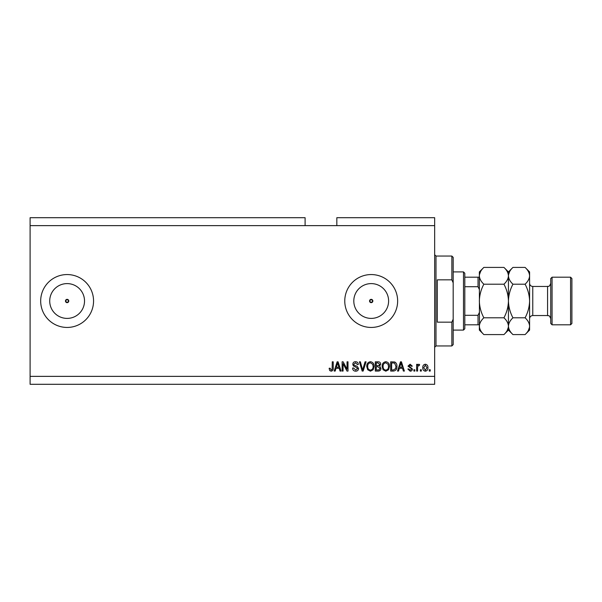 <?xml version="1.0" encoding="UTF-8"?>
<svg xmlns="http://www.w3.org/2000/svg" width="602" height="602" viewBox="0 0 602 602"><rect width="100%" height="100%" fill="white"/><g stroke="black" fill="none" stroke-linecap="round" stroke-linejoin="round"><path stroke-width="0.9" d="M369.553 301L371.201 302.655L372.856 301L371.201 299.344A1.655 1.655 0 0 0 369.553 301A1.655 1.655 0 0 0 371.201 302.655A1.655 1.655 0 0 0 372.856 301A1.655 1.655 0 0 0 371.201 299.344L369.553 301M65.468 301L67.115 302.655L68.771 301L67.115 299.344A1.655 1.655 0 0 0 65.468 301A1.655 1.655 0 0 0 67.115 302.655A1.655 1.655 0 0 0 68.771 301A1.655 1.655 0 0 0 67.115 299.344L65.468 301M67.115 283.602A17.398 17.398 0 0 0 49.718 301A17.398 17.398 0 0 0 67.115 318.398A17.398 17.398 0 0 0 84.521 301A17.398 17.398 0 0 0 67.115 283.602M371.201 283.602A17.398 17.398 0 0 0 353.803 301A17.398 17.398 0 0 0 371.201 318.398A17.398 17.398 0 0 0 388.606 301A17.398 17.398 0 0 0 371.201 283.602M371.201 274.557A26.443 26.443 0 0 0 344.765 301A26.443 26.443 0 0 0 371.201 327.443A26.443 26.443 0 0 0 397.644 301A26.443 26.443 0 0 0 371.201 274.557M67.115 274.557A26.443 26.443 0 0 0 40.68 301A26.443 26.443 0 0 0 67.115 327.443A26.443 26.443 0 0 0 93.558 301A26.443 26.443 0 0 0 67.115 274.557M305.101 225.637L30.1 225.637L30.1 217.706L305.101 217.706L305.101 225.637L434.667 225.637L434.667 384.294L30.1 384.294L30.1 376.363L434.667 376.363M336.827 225.637L336.827 217.706L434.667 217.706L434.667 225.637M343.08 363.706L343.08 371.073L342.117 371.073L342.117 361.817L343.14 361.817L347.045 369.192L347.045 361.817L348.009 361.817L348.009 371.073L346.978 371.073L343.08 363.706M358.581 368.499C358.416 370.245 357.438 371.141 355.669 371.193C353.72 371.073 352.689 370.027 352.576 368.07L353.532 367.95L355.752 370.11L357.626 368.522L355.308 366.776C353.803 366.528 352.975 365.685 352.817 364.233C352.953 362.607 353.848 361.757 355.504 361.697C357.257 361.779 358.205 362.705 358.34 364.458L357.385 364.579L355.534 362.78L353.773 364.255L354.081 365.196L357.159 366.287L358.581 368.499M366.076 361.817L363.156 371.073L362.163 371.073L359.394 361.817L360.387 361.817L362.607 369.989L365.075 361.817L366.076 361.817M370.426 371.193L367.694 369.741L366.753 366.565C366.648 363.811 367.867 362.193 370.426 361.697C372.939 362.178 374.158 363.766 374.09 366.452L373.142 369.778L370.426 371.193M385.807 371.193L383.075 369.741L382.142 366.565C382.029 363.811 383.256 362.193 385.814 361.697C388.32 362.178 389.539 363.766 389.471 366.452L388.531 369.778L385.807 371.193M421.325 369.748L421.325 371.073L420.362 371.073L420.362 369.748L421.325 369.748M427.932 367.634C428.06 369.643 427.202 370.824 425.351 371.193C423.53 370.832 422.664 369.673 422.77 367.709C422.664 365.73 423.522 364.571 425.351 364.218C427.149 364.564 428.014 365.7 427.932 367.634M331.13 371.193L329.685 370.539L329.136 368.304L330.099 368.191L331.175 370.11L332.138 369.41L332.259 361.817L333.222 361.817L333.222 368.1C333.41 369.846 332.71 370.877 331.13 371.193M30.1 225.637L30.1 376.363M399.337 368.304L398.524 371.073L397.523 371.073L400.481 361.817L401.421 361.817L404.378 371.073L403.378 371.073L402.565 368.304L399.337 368.304M412.43 369.018C412.325 370.418 411.565 371.141 410.158 371.193L407.863 369.026L408.826 368.906L410.218 370.23L411.467 369.184L411.249 368.575L407.983 366.136L410.112 364.218L412.31 366.144L411.347 366.264L410.15 365.181L408.946 366.008L412.43 369.018M414.831 369.748L414.831 371.073L413.875 371.073L413.875 369.748L414.831 369.748M417.6 367.581L417.6 371.073L416.637 371.073L416.637 364.338L417.6 364.338L417.6 365.414L418.736 364.218L419.639 364.579L419.278 365.542L417.765 366.204L417.6 367.581M430.219 369.748L430.219 371.073L429.256 371.073L429.256 369.748L430.219 369.748M396.929 366.392C397.087 369.131 395.913 370.689 393.407 371.073L390.675 371.073L390.675 361.817L394.754 361.99C396.357 362.953 397.079 364.421 396.929 366.392M380.938 368.356C380.863 370.147 379.93 371.058 378.139 371.073L375.287 371.073L375.287 361.817L378.161 361.817C379.712 361.825 380.562 362.6 380.697 364.142L379.666 366.084L380.938 368.356M335.991 368.304L335.186 371.073L334.185 371.073L337.143 361.817L338.076 361.817L341.033 371.073L340.04 371.073L339.227 368.304L335.991 368.304M400.518 364.534L399.653 367.228L402.249 367.228L400.955 362.78L400.518 364.534M425.328 365.181L423.725 367.702L425.373 370.23L426.976 367.702L425.328 365.181M391.639 362.901L391.639 369.989L393.287 369.989L395.597 368.642L395.966 366.377L394.573 363.081L391.639 362.901M385.822 362.78C383.858 363.179 382.955 364.443 383.105 366.58C383.045 368.575 383.941 369.748 385.799 370.11C387.711 369.726 388.614 368.492 388.508 366.422L388.109 364.33L385.822 362.78M376.25 362.901L376.25 365.662L378.899 365.572L379.734 364.293L377.823 362.901L376.25 362.901M376.25 366.746L376.25 369.989L379.094 369.876L379.975 368.364L378.026 366.746L376.25 366.746M370.433 362.78C368.477 363.179 367.574 364.443 367.717 366.58C367.656 368.575 368.559 369.748 370.418 370.11C372.329 369.726 373.232 368.492 373.127 366.422L372.728 364.33L370.433 362.78M337.18 364.534L336.307 367.228L338.911 367.228L337.609 362.78L337.18 364.534M451.854 279.847L451.854 256.046L453.178 257.37L453.178 282.827L451.854 279.847L437.308 279.847L437.308 322.153L451.854 322.153L453.178 319.173L453.178 344.63L451.854 345.954L451.854 322.153M453.178 319.173L453.178 282.827M463.487 271.916L464.812 273.233L464.812 328.767L463.487 330.084L463.487 271.916L453.178 271.916M479.35 289.472L478.033 286.702L478.033 277.198L478.944 277.198M464.812 286.702L478.033 286.702M464.812 315.297L478.033 315.297L479.35 312.528M479.35 324.802L478.033 324.802L479.35 324.802M464.812 324.802L478.033 324.802L478.033 315.297M464.812 277.198L478.033 277.198M550.747 323.477L550.747 278.523L552.072 277.198L552.072 324.802L550.747 323.477M570.576 277.198L571.9 278.523L571.9 323.477L570.576 324.802L570.576 277.198L552.072 277.198M503.942 267.416L508.442 271.916L508.442 275.814C508.269 278.756 506.764 281.555 503.942 284.204C506.756 289.464 508.261 295.063 508.442 301C508.261 306.922 506.756 312.521 503.942 317.796C506.749 320.407 508.254 323.206 508.442 326.186C508.269 329.136 506.764 331.935 503.942 334.584L483.85 334.584C481.043 331.973 479.538 329.174 479.35 326.186C479.523 323.244 481.021 320.445 483.85 317.796C481.036 312.536 479.531 306.937 479.35 301C479.531 295.078 481.028 289.479 483.85 284.204C481.043 281.593 479.538 278.794 479.35 275.814C479.523 272.864 481.021 270.065 483.85 267.416L503.942 267.416C506.749 270.027 508.254 272.826 508.442 275.814L508.344 274.647M503.942 317.796L483.85 317.796M507.193 330.49L508.344 327.353M483.85 267.416L479.35 271.916L479.448 327.353M480.599 271.51L479.448 274.647M503.942 284.204L483.85 284.204M525.094 334.584L529.594 330.084L529.594 326.186C529.406 323.206 527.909 320.407 525.094 317.796C527.916 312.528 529.414 306.93 529.594 301C529.414 295.078 527.916 289.479 525.094 284.204C527.924 281.555 529.421 278.756 529.594 275.814C529.406 272.826 527.909 270.027 525.094 267.416L529.594 271.916L529.594 326.186C529.421 329.136 527.924 331.935 525.094 334.584L512.942 334.584C510.127 331.973 508.63 329.174 508.442 326.186C508.607 323.244 510.112 320.445 512.942 317.796C510.12 312.521 508.615 306.922 508.442 301C508.615 295.07 510.12 289.472 512.942 284.204C510.127 281.593 508.63 278.794 508.442 275.814L508.442 330.084L503.942 334.584M479.35 326.186L479.35 330.084L483.85 334.584M508.442 326.186L508.532 327.353M508.442 275.814C508.607 272.864 510.112 270.065 512.942 267.416L525.094 267.416M509.683 271.51L508.532 274.647M528.345 330.49L529.497 327.353M529.594 275.814L529.497 274.647M525.094 317.796L512.942 317.796M525.094 284.204L512.942 284.204M451.854 256.046L435.991 256.046L435.991 345.954L434.667 347.271M532.762 315.546L547.572 315.546L547.572 286.454L532.762 286.454L532.762 315.546C530.836 315.734 529.783 316.787 529.594 318.714M435.991 256.046L434.667 254.729M451.854 345.954L435.991 345.954M463.487 330.084L453.178 330.084M532.762 286.454C530.836 286.266 529.783 285.213 529.594 283.286M547.572 286.454C548.557 285.672 548.889 288.012 550.747 283.286M570.576 324.802L552.072 324.802M508.442 330.084L512.942 334.584M508.442 271.916L512.942 267.416M547.572 315.546C548.557 316.328 548.889 313.988 550.747 318.714"/></g></svg>

